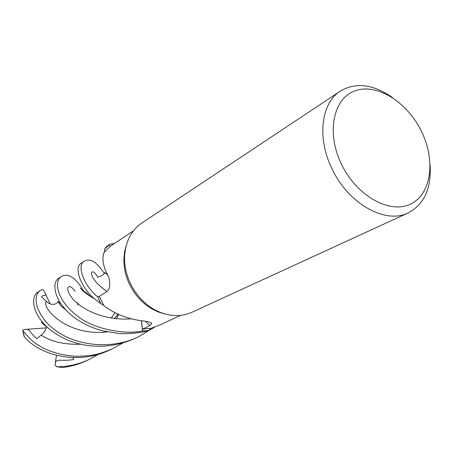 <?xml version="1.0" encoding="UTF-8"?>
<svg xmlns="http://www.w3.org/2000/svg" width="453" height="453" viewBox="0 0 453 453"><rect width="100%" height="100%" fill="white"/><g stroke="black" fill="none" stroke-linecap="round" stroke-linejoin="round"><path stroke-width="0.68" d="M61.246 276.557L58.748 278.216C51.523 282.406 53.46 300.616 72.429 316.007C80.362 322.474 90.334 327.4 102.355 330.781L118.618 333.47C128.38 334.274 142.236 332.547 148.861 330.582L142.497 331.001L141.472 320.837L142.497 331.03C123.431 335.027 90.419 328.408 75.374 314.342C57.463 300.107 53.477 281.545 61.37 276.472C68.42 272.859 75.872 277.751 83.72 291.137M84.456 261.138L81.585 263.046C72.837 266.647 81.33 290.056 98.012 301.517L100.86 303.635L97.735 296.828L99.575 296.211L97.706 296.834C83.494 285.673 76.381 264.478 84.456 261.138C90.306 257.921 96.942 262.049 104.354 273.516M165.277 314.11L158.023 311.89L151.002 308.374C141.636 302.581 134.416 294.444 129.343 283.969C125.623 275.973 123.799 267.808 123.873 259.478L124.592 251.777L126.495 244.552M150.577 322.604L151.738 323.793C151.67 322.729 149.218 321.828 144.377 321.086C128.969 319.518 115.504 314.427 103.98 305.815L99.286 296.392L106.33 291.953C109.909 289.314 110.662 284.235 108.595 276.715C103.131 266.789 101.619 258.703 104.065 252.457L110.328 246.222L133.386 230.905M151.738 323.793L149.756 325.628L142.389 329.235L151.296 328.238L161.047 324.433M430.135 165.396C431.443 188.618 424.099 204.467 408.108 212.95L191.63 312.406C179.326 317.678 166.421 316.454 152.91 308.736C143.131 302.683 135.594 294.184 130.288 283.238C126.398 274.88 124.49 266.353 124.569 257.649C125.181 242.117 130.985 230.537 141.987 222.916L340.475 91.042C356.081 82.05 373.351 84.19 392.298 97.457M408.108 212.95C385.514 224.405 348.442 203.941 332.1 168.935C316.664 137.995 321.166 102.905 340.475 91.042M421.42 131.262C435.797 160.203 431.567 194.02 410.695 203.997C390.073 214.439 356.766 196.149 341.522 164.331C325.962 132.65 333.368 97.922 355.384 90.691C377.19 82.984 407.326 102.202 421.42 131.262M141.585 320.854L142.389 329.235M148.895 330.543L150.707 328.374L148.895 330.543L142.497 331.001L141.489 320.843M100.86 303.635L103.607 305.203L100.86 303.635L99.4 300.735L97.735 296.828L99.564 296.217M106.88 246.234L104.688 248.918L104.445 251.981L104.683 248.969L109.309 244.745L110.385 246.189L109.292 244.722L110.011 244.161L114.45 243.493M148.861 330.582L142.497 331.03M40.311 290.464L37.661 292.23C30.481 296.891 31.982 314.49 49.383 329.059C56.053 334.399 63.273 338.504 71.042 341.386C78.862 344.116 86.517 345.69 94.009 346.098C107.995 346.896 121.681 344.325 135.073 338.385L138.284 336.907C109.626 350.792 72.027 345.18 51.982 327.587C45.425 322.377 40.436 315.345 37.016 306.488C35.147 298.493 36.246 293.153 40.311 290.464L42.52 289.45L43.981 290.752L45.113 293.148C46.795 297.14 42.961 294.235 41.551 296.772L46.285 301.268C48.986 304.054 52.101 304.931 55.628 303.912L58.182 302.032M154.903 327.004L138.284 336.907M100.815 303.606L97.706 296.834M123.256 342.791L112.253 348.872C100.979 353.419 93.992 356.217 75.453 356.285C56.863 354.954 41.982 349.388 30.815 339.574L22.684 330.588L23.579 329.563L26.115 329.359C30.283 329.218 29.145 332.202 36.778 338.606L41.2 335.101C43.89 333.108 45.679 330.362 46.568 326.856L41.784 322.961L41.54 321.092M24.19 336.777L28.392 340.95C45.493 356.709 80.073 364.07 109.275 350.237L112.253 348.872M98.59 354.252L88.516 359.778C78.244 364.382 67.746 366.72 57.021 366.8L55.011 365.152L55.391 362.547C56.795 358.244 64.077 361.754 73.828 359.342L72.978 357.604M62.152 367.434L62.859 367.462C70.781 366.517 78.454 364.359 85.866 360.996L88.516 359.778M110.385 246.189L109.309 244.745L104.683 248.969L104.445 251.981M60.306 305.056L62.599 307.276L60.306 305.056C57.457 300.718 57.214 300.129 59.592 303.284L60.153 302.564M62.599 307.276L66.025 310.05M157.112 311.517L157.157 311.047M58.216 302.026L60.453 305.152M62.191 306.845L65.832 309.846M104.603 273.221C104.264 272.298 104.688 272.361 105.86 273.414L107.367 274.75M104.62 273.199L104.977 272.774L105.985 273.521M124.728 251.047L125.028 251.443M114.473 318.51L117.899 314.031M114.586 318.521L117.984 314.071M95.096 299.156L90.877 296.755C86.036 293.629 82.905 291.132 81.478 289.263L80.549 288.142L80.255 288.368M77.565 302.717L77.791 305.141M55.391 362.547L56.483 355.282M104.688 248.918L109.292 244.722M26.115 329.359L46.342 327.859M45.113 293.148L50.079 303.821M145.254 321.217L149.756 325.628M24.462 337.14L22.893 331.007M62.859 367.462L57.021 366.8M46.285 301.268C41.336 307.678 66.778 336.619 107.299 331.913M97.893 277.485C90.827 264.15 84.921 276.5 106.999 291.455M41.2 335.107C51.427 341.766 64.541 344.801 80.532 344.201M116.466 318.731L118.788 314.45M75.039 291.455C69.552 282.519 63.601 286.874 71.699 297.542C79.53 308.091 102.831 320.962 130.872 318.855M160.492 324.693L180.509 315.424M151.002 308.374L152.91 308.736M123.873 259.478L124.569 257.649M105.86 273.414L106.415 273.635L106.551 273.255M98.426 276.862C100.826 276.511 103.012 275.147 104.977 272.774M115.039 312.598L111.313 318.057M81.478 289.263L83.68 291.143C84.609 291.364 87.004 293.233 90.877 296.755M62.531 367.485L56.568 366.766M110.011 244.161L106.817 246.279M22.684 330.588L24.207 336.834M37.661 292.23L38.211 291.857"/></g></svg>
